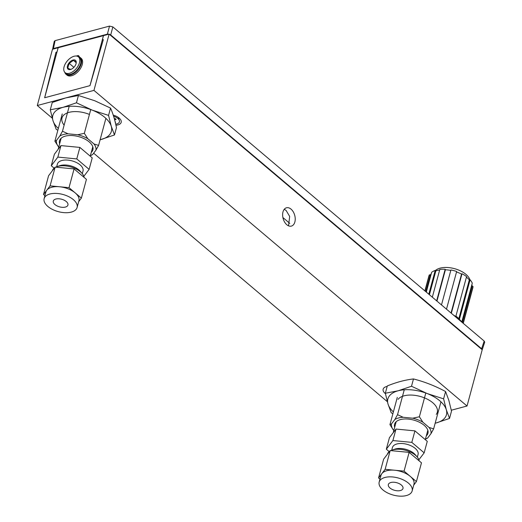 <?xml version="1.0" encoding="UTF-8"?>
<svg xmlns="http://www.w3.org/2000/svg" width="522" height="522" viewBox="0 0 522 522"><rect width="100%" height="100%" fill="white"/><g stroke="black" fill="none" stroke-linecap="round" stroke-linejoin="round"><path stroke-width="0.78" d="M385.432 393.686A9.409 4.9 15.1 0 1 385.203 393.497A9.409 4.9 15.1 0 1 386.658 386.554A9.409 4.9 15.1 0 1 387.167 386.456M113.241 115.14A9.409 4.9 15.1 0 1 119.127 118.031A9.409 4.9 15.1 0 1 119.46 118.331A9.409 4.9 15.1 0 1 115.936 125.215M114.775 120.399L114.892 119.695L116.112 119.368L115.16 118.566L114.338 118.781A4.372 2.277 -164.9 0 0 115.081 118.748M288.529 225.837L289.671 216.428L286.102 210.444L284.242 209.309M291.035 209.126A9.481 6.016 -105 0 1 295.23 218.803A9.481 6.016 -105 0 1 291.374 226.104A9.481 6.016 -105 0 1 286.819 224.754A9.481 6.016 -105 0 1 282.624 215.077A9.481 6.016 -105 0 1 286.48 207.782A9.481 6.016 -105 0 1 291.035 209.126M37.297 105.516L93.953 90.384L109.137 34.119L103.441 35.64L102.292 39.894L103.343 39.613L89.973 85.647L44.651 97.751L55.978 52.265L57.029 51.985L58.177 47.73L52.481 49.257L37.297 105.516L52.278 118.194M93.647 153.187L387.324 401.653M56.024 52.252L56.761 52.879M55.978 52.265L56.748 52.918M93.953 90.384L467.033 406.018L482.211 349.753L484.703 342.21L484.181 341.055L112.856 26.903L110.71 34.948L481.623 348.748L484.181 341.055M109.137 34.119L482.211 349.753M451.315 410.214L467.033 406.018M89.973 85.647L103.467 35.633L58.144 47.743L44.651 97.751L89.973 85.647M76.121 63.456L76.16 61.903L73.4 60.35L69.204 63.364L67.762 67.925L69.602 69.093L71.064 69.322M68.349 69.367A5.768 3.295 130.2 0 1 68.871 63.129A5.768 3.295 130.2 0 1 75.207 60.154A5.768 3.295 130.2 0 1 76.199 63.077A5.768 3.295 130.2 0 1 70.855 69.4A5.768 3.295 130.2 0 1 68.349 69.367M78.444 56.885L79.579 57.851A10.316 5.892 130.2 0 1 77.771 69.1A10.316 5.892 130.2 0 1 66.783 73.967A10.316 5.892 130.2 0 1 66.255 73.602L65.113 72.636A10.316 5.892 130.2 0 1 66.92 61.394A10.316 5.892 130.2 0 1 77.915 56.52A10.316 5.892 130.2 0 1 78.444 56.885A10.316 5.892 130.2 0 1 76.63 68.134A10.316 5.892 130.2 0 1 65.641 73.008A10.316 5.892 130.2 0 1 65.113 72.636M76.173 62.692L73.4 60.35M74.352 66.816L73.772 67.234L69.204 63.364M73.772 67.234L73.674 67.56M77.791 56.454A0.757 0.431 -49.8 0 0 77.145 56.2M64.787 72.317A10.982 6.271 -49.8 0 0 66.013 74.274A10.982 6.271 -49.8 0 0 70.666 74.94A10.982 6.271 -49.8 0 0 80.01 66.875A10.982 6.271 -49.8 0 0 80.205 57.505A10.982 6.271 -49.8 0 0 79.005 56.826A3.158 1.801 130.2 0 1 78.241 55.515L76.29 56.037M66.013 74.274L66.966 75.077A10.982 6.271 -49.8 0 0 71.618 75.742A10.982 6.271 -49.8 0 0 80.962 67.677A10.982 6.271 -49.8 0 0 81.151 58.307L80.205 57.505M78.241 55.515L79.194 56.317L78.528 56.493M55.084 40.644L53.433 48.553L52.605 49.218L54.255 41.336L55.084 40.644L109.522 26.1L112.856 26.903M53.433 48.553L107.375 34.145L109.522 26.1M482.178 349.727L481.623 348.748M110.71 34.948L109.248 34.211M109.007 34.152L107.375 34.145M76.46 102.795L78.43 95.493L94.763 100.753L110.527 108.08C112.869 113.222 114.847 119.747 116.458 127.668L114.488 134.97L111.245 126.213A30.341 15.81 -164.9 0 0 92.231 110.129L76.46 102.795L63.097 107.323L50.288 109.783L52.976 120.615L56.219 129.365L57.857 130.226M100.12 139.746A30.341 15.81 -164.9 0 0 101.124 139.498A30.341 15.81 -164.9 0 0 111.245 126.213L108.556 115.388L92.231 110.129A30.341 15.81 -164.9 0 0 63.097 107.323A30.341 15.81 -164.9 0 0 52.976 120.615A30.341 15.81 -164.9 0 0 58.327 128.471M100.12 139.765L114.488 134.97M89.438 114.429A20.86 10.871 -164.9 0 0 78.581 111.754A20.86 10.871 -164.9 0 0 64.128 125.15M50.288 109.783L52.259 102.482L65.628 97.947L78.43 95.493M108.556 115.388L110.527 108.08M392.903 413.685L391.265 412.824L388.022 404.074A30.341 15.81 -164.9 0 1 398.142 390.782L411.506 386.254L427.277 393.588A30.341 15.81 -164.9 0 1 446.29 409.672L449.533 418.429L436.17 422.957A30.341 15.81 -164.9 0 1 435.165 423.205L436.17 422.957A30.341 15.81 -164.9 0 0 444.959 417.776A30.341 15.81 -164.9 0 0 446.29 409.672L443.609 398.847L427.277 393.588A30.341 15.81 -164.9 0 0 398.142 390.782L385.334 393.242L388.022 404.074A30.341 15.81 -164.9 0 0 393.373 411.93M436.268 414.37A20.86 10.871 -164.9 0 0 424.112 397.738A20.86 10.871 -164.9 0 0 398.045 399.376M385.334 393.242L387.311 385.941C396.4 382.241 405.124 379.912 413.476 378.946C424.51 381.765 435.211 385.96 445.579 391.539L448.822 400.296L451.504 411.121L449.533 418.429M411.506 386.254L413.476 378.946M443.609 398.847L445.579 391.539M115.695 124.145A7.589 3.954 -164.9 0 0 119.336 120.465A7.589 3.954 -164.9 0 0 117.763 118.396A7.589 3.954 -164.9 0 0 113.587 116.223M115.251 122.292L115.571 122.207L115.14 121.841M114.892 119.695L115.192 118.592M59.639 143.811A17.298 9.011 15.1 0 1 64.415 136.412A17.298 9.011 15.1 0 1 65.367 136.125A17.298 9.011 15.1 0 1 90.867 143.55A17.298 9.011 15.1 0 1 91.278 152.346M91.448 155.256L90.391 155.621A20.332 10.59 -164.9 0 0 92.603 154.558L95.924 150.192L98.599 145.39L94.051 144.007L87.8 138.715L84.336 133.325L77.661 134.741L68.082 133.815A20.332 10.59 -164.9 0 0 59.815 136.027L56.487 140.392A20.332 10.59 -164.9 0 0 58.36 146.578L58.79 146.943M91.011 155.36L92.603 154.558M87.8 138.715A20.332 10.59 -164.9 0 0 77.661 134.741M95.924 150.192A20.332 10.59 -164.9 0 0 94.051 144.007M68.082 133.815L62.483 131.224L59.815 136.027M69.204 106.338L62.483 131.224M90.75 109.568L84.336 133.325M105.894 118.357L98.599 145.39M62.248 113.933L54.895 141.194L58.36 146.578M56.487 140.392L54.895 141.194M394.684 427.27A17.298 9.011 15.1 0 1 399.461 419.871A17.298 9.011 15.1 0 1 400.413 419.584A17.298 9.011 15.1 0 1 425.913 427.009A17.298 9.011 15.1 0 1 426.324 435.805M426.5 438.715L425.437 439.08A20.332 10.59 -164.9 0 0 427.648 438.017L430.976 433.651L433.645 428.849L429.097 427.466L422.846 422.174L419.381 416.784L412.706 418.194L403.128 417.274A20.332 10.59 -164.9 0 0 394.86 419.486L391.533 423.851A20.332 10.59 -164.9 0 0 393.405 430.037L393.836 430.402M426.056 438.819L427.648 438.017M422.846 422.174A20.332 10.59 -164.9 0 0 412.706 418.194M430.976 433.651A20.332 10.59 -164.9 0 0 429.097 427.466M403.128 417.274L397.529 414.683L394.86 419.486M404.25 389.79L397.529 414.683M425.795 393.027L419.381 416.784M440.94 401.809L433.645 428.849M397.294 397.392L389.941 424.654L393.405 430.037M391.533 423.851L389.941 424.654M431.276 273.704A21.846 11.38 -164.9 0 0 431.179 273.809A21.846 11.38 -164.9 0 0 430.272 275.074L429.417 274.781A22.759 11.856 -164.9 0 0 428.849 276.177L424.882 290.885M425.795 291.661L430.272 275.074M463.262 323.359L472.795 288.04A22.759 11.856 -164.9 0 0 473.01 286.441L472.123 286.265A21.846 11.38 -164.9 0 0 471.908 284.523M463.086 323.209L473.01 286.441M461.813 321.937L472.279 283.152A22.759 11.856 -164.9 0 0 470.087 279.792L469.317 279.883A21.846 11.38 -164.9 0 0 466.42 277.169M451.328 313.265A22.759 11.856 15.1 0 1 451.341 313.265L462.003 273.756A22.759 11.856 -164.9 0 1 466.577 276.588L455.921 316.097A22.759 11.856 15.1 0 1 459.425 319.294L470.087 279.792M446.493 309.174L456.659 271.499A22.759 11.856 -164.9 0 0 450.923 269.965L441.488 304.933M436.653 300.842L445.175 269.261A22.759 11.856 -164.9 0 0 439.811 269.43L432.327 297.181M428.797 294.199L435.204 270.461A22.759 11.856 -164.9 0 0 431.655 272.288L426.487 291.433L426.631 292.366M469.95 279.805A18.812 9.801 -164.9 0 0 454.355 268.621A18.812 9.801 -164.9 0 0 435.361 270.579M462.251 322.505A25.911 13.5 -164.9 0 0 454.225 315.712M462.329 322.563L472.123 286.265M458.851 318.668L469.317 279.883M451.047 313.024L461.552 274.096A21.846 11.38 -164.9 0 0 456.535 271.962M462.003 273.756L461.552 274.096M450.793 270.429A21.846 11.38 -164.9 0 0 445.403 269.776L445.175 269.261M436.947 301.096L445.403 269.776M439.654 270.011A21.846 11.38 -164.9 0 0 435.824 270.925L435.204 270.461M429.41 294.715L435.824 270.925M425.032 291.015L429.417 274.781M55.867 199.032A7.589 3.954 15.1 0 1 64.206 200.2A7.589 3.954 15.1 0 1 67.945 205.029A7.589 3.954 15.1 0 1 65.374 207.077A7.589 3.954 15.1 0 1 57.035 205.909A7.589 3.954 15.1 0 1 53.296 201.081A7.589 3.954 15.1 0 1 55.867 199.032M49.923 194.008A17.069 8.894 -164.9 0 0 44.142 198.608A17.069 8.894 -164.9 0 0 52.552 209.479A17.069 8.894 -164.9 0 0 71.318 212.102A17.069 8.894 -164.9 0 0 77.099 207.502A17.069 8.894 -164.9 0 0 68.689 196.631A17.069 8.894 -164.9 0 0 49.923 194.008M77.099 207.502L78.92 200.748A17.069 8.894 -164.9 0 0 75.194 192.899A17.069 8.894 -164.9 0 0 59.554 186.765A17.069 8.894 -164.9 0 0 51.75 187.254A17.069 8.894 -164.9 0 0 46.804 190.171A17.069 8.894 -164.9 0 0 45.962 191.855L44.142 198.608M78.678 201.655L81.367 198.125L86.43 179.366L74.078 168.919L69.015 187.672L50.092 185.852L43.522 194.484L44.931 195.678M74.078 168.919L55.156 167.099L50.092 185.852M55.156 167.099L48.579 175.731L43.522 194.484M81.367 198.125L69.015 187.672M57.002 166.635L59.749 165.696A13.35 6.956 15.1 0 1 60.487 165.467A13.35 6.956 15.1 0 1 80.166 171.203L82.065 173.402A16.384 8.535 -164.9 0 0 57.909 166.361A16.384 8.535 -164.9 0 0 57.002 166.635A16.384 8.535 -164.9 0 0 55.737 167.157M54.614 167.81A16.384 8.535 -164.9 0 0 52.363 170.766M84.101 177.402A16.384 8.535 -164.9 0 0 82.065 173.402M82.3 173.676L83.018 171.007A13.278 6.916 -164.9 0 0 76.48 162.551A13.278 6.916 -164.9 0 0 61.883 160.508A13.278 6.916 -164.9 0 0 57.387 164.091L56.663 166.759M83.833 176.319L89.125 169.369L76.773 158.916L57.851 157.096L51.28 165.728L54.151 168.156M51.28 165.728L54.386 154.225L60.957 145.599L79.879 147.413L92.231 157.866L89.125 169.369M79.879 147.413L76.773 158.916M57.851 157.096L60.957 145.599M390.913 482.491A7.589 3.954 15.1 0 1 399.252 483.659A7.589 3.954 15.1 0 1 402.991 488.488A7.589 3.954 15.1 0 1 400.42 490.536A7.589 3.954 15.1 0 1 392.081 489.368A7.589 3.954 15.1 0 1 388.342 484.54A7.589 3.954 15.1 0 1 390.913 482.491M384.975 477.467A17.069 8.894 -164.9 0 0 379.187 482.067A17.069 8.894 -164.9 0 0 387.598 492.938A17.069 8.894 -164.9 0 0 406.364 495.561A17.069 8.894 -164.9 0 0 412.145 490.961A17.069 8.894 -164.9 0 0 403.734 480.09A17.069 8.894 -164.9 0 0 384.975 477.467M412.145 490.961L413.966 484.207A17.069 8.894 -164.9 0 0 410.24 476.358A17.069 8.894 -164.9 0 0 394.599 470.224A17.069 8.894 -164.9 0 0 386.795 470.713A17.069 8.894 -164.9 0 0 381.85 473.63A17.069 8.894 -164.9 0 0 381.008 475.314L379.187 482.067M413.724 485.114L416.412 481.584L421.476 462.825L409.124 452.378L404.061 471.131L385.138 469.311L378.567 477.943L379.977 479.137M409.124 452.378L390.202 450.558L385.138 469.311M390.202 450.558L383.624 459.19L378.567 477.943M416.412 481.584L404.061 471.131M392.055 450.094L394.795 449.155A13.35 6.956 15.1 0 1 395.532 448.927A13.35 6.956 15.1 0 1 415.218 454.662L417.111 456.861A16.384 8.535 -164.9 0 0 392.955 449.82A16.384 8.535 -164.9 0 0 392.055 450.094A16.384 8.535 -164.9 0 0 390.789 450.616M389.66 451.269A16.384 8.535 -164.9 0 0 387.409 454.225M419.146 460.861A16.384 8.535 -164.9 0 0 417.111 456.861M417.346 457.135L418.063 454.466A13.278 6.916 -164.9 0 0 411.525 446.01A13.278 6.916 -164.9 0 0 396.929 443.968A13.278 6.916 -164.9 0 0 392.433 447.55L391.709 450.218M418.879 459.778L424.171 452.828L411.819 442.375L392.896 440.555L386.326 449.188L389.197 451.615M386.326 449.188L389.432 437.684L396.002 429.058L414.925 430.872L427.277 441.325L424.171 452.828M414.925 430.872L411.819 442.375M392.896 440.555L396.002 429.058M282.891 217.53L289.756 223.344M453.311 314.936A22.759 11.856 15.1 0 1 456.626 317.245M118.207 117.339L119.336 120.465M58.164 149.259L61.139 138.239M90.241 156.182L92.779 146.78M393.21 432.718L396.185 421.698M425.286 439.641L427.825 430.239"/></g></svg>
